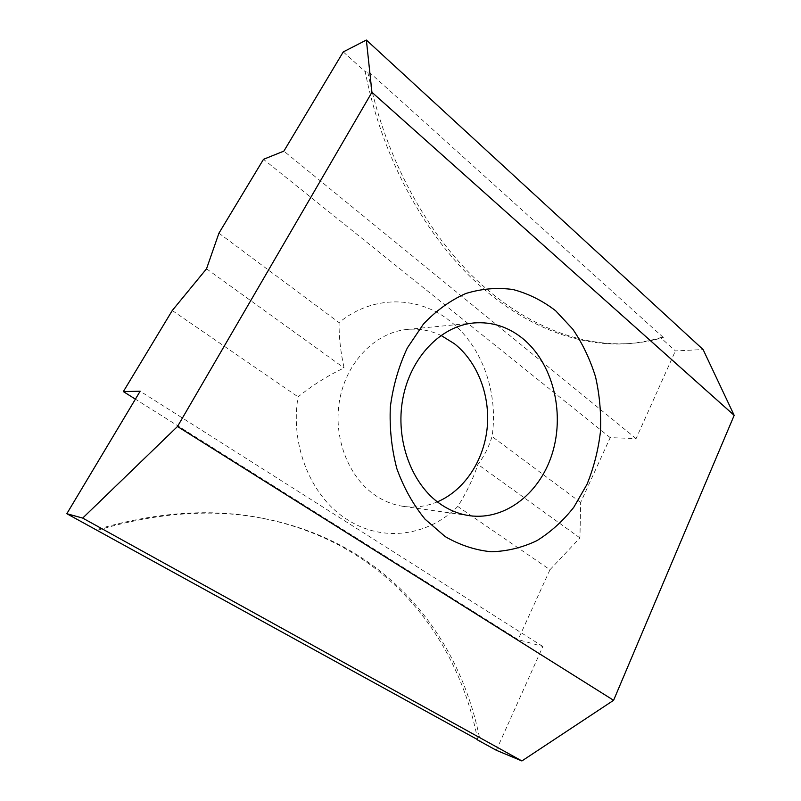 <?xml version="1.0" encoding="UTF-8"?>
<svg xmlns="http://www.w3.org/2000/svg" width="801" height="801" viewBox="0 0 801 801"><rect width="100%" height="100%" fill="white"/><g stroke="black" fill="none" stroke-linecap="round" stroke-linejoin="round"><path stroke-width="0.6" stroke-dasharray="4 3" d="M457.772 506.462C428.735 535.669 383.389 542.888 347.584 519.789C311.489 497.701 289.672 445.576 298.072 396.855C312.74 385.091 328.08 375.449 344.1 367.949C340.635 352.35 338.953 337.241 339.053 322.603C372.886 294.528 419.133 295.819 450.512 321.461C482.402 346.573 498.633 393.181 492.054 436.505C488.69 447.399 483.974 456.7 477.897 464.39C473.261 478.608 466.552 492.625 457.772 506.462L549.967 569.741L518.107 639.619L135.399 399.148M437.376 501.867C426.452 506.432 415.148 507.944 403.464 506.382C393.832 505.01 384.71 501.506 376.1 495.889C348.255 477.736 332.475 436.705 339.854 398.848C347.113 360.951 376.059 332.255 407.288 329.421C419.033 328.37 430.257 330.362 440.971 335.399M660.625 337.632L663.318 337.461C652.174 340.805 640.61 342.858 628.625 343.599C578.592 346.463 521.932 324.415 472.42 276.015C423.168 227.374 383.329 152.4 367.499 70.608L365.216 71.679C381.016 153.191 420.785 227.915 469.947 276.395C519.398 324.635 575.979 346.623 625.961 343.759C637.936 343.018 649.491 340.976 660.625 337.632L675.403 350.928L703.098 349.536M97.582 530.232C157.917 512.3 213.617 508.465 264.69 518.708C383.659 542.257 459.404 632.249 480.179 741.055M477.646 739.653C456.8 631.338 381.196 541.766 262.638 518.307C211.674 508.084 156.125 511.899 95.96 529.761M549.967 569.741L579.934 537.922L580.655 502.457L610.212 437.626L636.084 438.598L675.403 350.928M496.32 750.277L542.868 646.487L518.107 639.619M663.318 337.461L367.499 70.608M343.259 51.915L365.216 71.679M172.265 310.518L298.072 396.855M580.655 502.457L492.054 436.505M218.933 233.181L339.053 322.603M610.212 437.626L263.499 159.319M542.868 646.487L140.155 391.208M636.084 438.598L283.874 151.119M206.528 268.796L344.1 367.949M579.934 537.922L477.897 464.39M469.586 515.694L403.464 506.382M625.961 343.759L628.625 343.599M264.69 518.708L262.638 518.307M473.751 322.963L407.288 329.421"/><path stroke-width="1.2" d="M440.971 335.399L454.387 343.709C477.817 362.202 490.502 395.914 487.118 428.465C483.654 460.996 464.24 490.432 437.376 501.867M522.933 338.693C552.4 362.973 564.665 410.923 552.87 451.464C541.236 492.034 506.112 520.75 469.586 515.694C459.494 514.262 449.932 510.497 440.9 504.41C411.654 484.785 395.013 439.949 402.843 398.568C410.533 357.136 441.051 325.907 473.751 322.963C491.854 321.541 508.245 326.788 522.933 338.693M555.644 310.758L572.805 329.181C582.557 343.549 590.127 359.439 595.533 376.82C599.589 394.733 601.231 412.986 600.46 431.579C598.297 450.022 593.801 467.624 586.973 484.385L573.806 507.253C563.123 520.86 550.838 531.984 536.96 540.635C522.382 547.604 507.143 551.318 491.253 551.759C475.303 550.197 459.924 545.131 445.136 536.56L425.051 519.188C413.196 504.68 403.804 487.859 396.855 468.705C391.589 448.66 389.416 428.024 390.347 406.808C393.101 385.832 398.768 366.207 407.329 347.954L423.439 324.055C436.215 310.588 450.312 300.415 465.731 293.526C481.511 288.69 497.271 287.359 513.01 289.521C528.37 293.607 542.577 300.685 555.644 310.758M477.646 739.653L66.823 513.711L82.693 518.087L177.502 426.492L371.934 92.285L366.367 40.05L343.259 51.915L283.874 151.119L263.499 159.319L218.933 233.181L206.528 268.796L172.265 310.518L123.354 391.589L140.155 391.208L66.823 513.711M366.367 40.05L703.098 349.536L734.177 415.349L613.596 700.304L521.892 760.95L496.32 750.277L477.716 740.034M734.177 415.349L371.934 92.285M613.596 700.304L177.502 426.492M135.399 399.148L123.354 391.589M521.892 760.95L82.693 518.087"/></g></svg>
